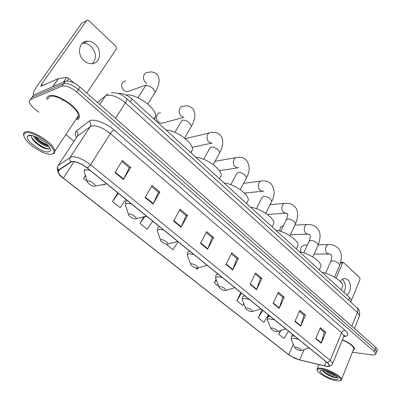 <?xml version="1.0" encoding="UTF-8"?>
<svg xmlns="http://www.w3.org/2000/svg" width="401" height="401" viewBox="0 0 401 401"><rect width="100%" height="100%" fill="white"/><g stroke="black" fill="none" stroke-linecap="round" stroke-linejoin="round"><path stroke-width="0.6" d="M118.36 93.553C122.325 92.912 126.866 94.721 131.989 98.972L349.627 297.587L351.276 300.204L350.915 301.076M377.176 350.339L377.441 349.642L375.927 347.426L80.03 87.107C74.07 82.32 69.137 80.39 65.248 81.328L33.494 95.062L32.366 96.661M377.441 349.642L376.374 352.424L376.639 351.727L375.12 349.522L78.39 89.533C72.411 84.746 67.473 82.812 63.589 83.729L31.91 97.303L30.792 98.887M48.807 95.934C47.343 96.566 46.666 97.714 46.777 99.373C46.666 97.714 47.343 96.566 48.807 95.934C55.814 92.14 79.679 108.14 79.378 116.275C79.679 108.14 55.814 92.14 48.807 95.934M76.997 117.819L78 117.673L76.997 117.819M71.819 161.673C75.909 161.332 81.032 163.468 87.187 168.069L327.366 362.689L329.336 365.186C329.321 366.354 327.737 366.584 324.584 365.877L299.692 359.903C295.607 358.805 291.953 357.065 288.725 354.69L63.383 178.104C60.28 175.628 58.541 173.493 58.165 171.708L58.762 170.159L71.819 161.673M71.579 161.478L58.511 169.984C56.997 171.563 58.576 174.28 63.253 178.129L288.565 354.664L291.166 356.414L299.798 360.008L324.905 366.033C329.963 366.92 330.845 365.812 327.547 362.72L87.338 168.039C81.027 163.317 75.774 161.132 71.579 161.478M352.394 352.253L372.238 354.925C374.599 355.211 375.797 354.84 375.832 353.822L376.639 351.727L375.12 349.522L78.39 89.533C72.411 84.746 67.473 82.812 63.589 83.729L31.91 97.303L33.494 95.062M319.978 328.609L324.214 332.178L321.201 343.196L325.792 332.299L320.364 327.707L315.702 338.65L321.201 343.196M324.133 332.113L325.792 332.299M299.437 311.276L303.968 315.101L300.69 326.229L305.537 315.181L299.843 310.364L294.925 321.457L300.69 326.229M303.893 315.036L305.537 315.181M277.868 293.081L282.72 297.176L279.161 308.409L284.274 297.211L278.294 292.154L273.101 303.392L279.161 308.409M282.645 297.111L284.274 297.211M255.191 273.948L260.394 278.339L256.525 289.677L261.933 278.329L255.643 273.011L250.149 284.399L256.525 289.677M260.324 278.279L261.933 278.329M121.814 161.418L129.297 167.733L123.388 179.498L130.691 167.412L122.42 160.425L114.992 172.55L123.388 179.498M129.242 167.688L130.691 167.412M151.538 186.495L158.475 192.355L153.057 204.049L159.914 192.109L152.109 185.513L145.132 197.492L153.057 204.049M158.42 192.305L159.914 192.109M179.608 210.179L186.054 215.623L181.077 227.242L187.528 215.447L180.144 209.212L173.588 221.046L181.077 227.242M185.994 215.568L187.528 215.447M206.164 232.585L212.159 237.643L207.583 249.176L213.658 237.532L206.67 231.628L200.5 243.312L207.583 249.176M212.094 237.587L213.658 237.532M231.322 253.813L236.906 258.52L232.7 269.958L238.425 258.465L231.803 252.866L225.979 264.399L232.7 269.958M236.836 258.465L238.425 258.465M77.012 119.829C78.691 119.257 79.478 118.069 79.378 116.275C79.478 118.069 78.691 119.257 77.012 119.829M353.07 350.564L354.664 348.92C353.882 346.048 349.797 342.98 342.409 339.717C349.797 342.98 353.882 346.048 354.664 348.92L353.07 350.564M375.832 353.822L374.308 351.622L76.741 91.964C70.746 87.182 65.804 85.238 61.919 86.14L30.326 99.548L29.218 101.463C29.509 103.533 31.268 105.939 34.501 108.671L38.887 112.29M65.879 134.566L74.035 141.292M240.8 292.545L236.811 300.75L242.75 305.492L243.848 303.712M262.008 309.732L258.224 317.838L263.888 322.359L268.399 314.91M280.234 330.665L278.665 334.148L284.078 338.469L288.429 331.141M166.099 244.144L172.906 249.758L178.179 241.803M143.528 217.287L139.969 223.472L147.207 229.252L152.706 221.162M117.759 192.841L112.506 201.558L120.14 207.653L125.879 199.422M85.498 175.317L83.528 178.435L87.248 181.407M216.069 279.467L214.36 282.835L218.7 286.299M195.563 267.838L197.337 269.251L198.325 267.728M139.969 223.472L144.31 217.126M112.506 201.558L118.31 193.292M83.528 178.435L85.578 175.593M214.36 282.835L216.274 279.828M236.811 300.75L241.542 293.146M258.224 317.838L262.78 310.354M278.665 334.148L280.865 330.454M82.21 43.393L83.358 43.273C86.125 43.238 88.676 44.27 91.012 46.376C96.335 52.576 96.786 58.33 92.365 63.644M95.243 44.316C92.892 42.18 90.33 41.133 87.548 41.168C78.977 40.962 76.486 54.401 83.999 60.676C86.265 62.681 88.716 63.689 91.348 63.709C100.044 64.05 102.671 50.721 95.243 44.316M73.99 83.002L68.817 78.461L67.067 80.992M33.819 94.922L33.443 94.706C32.747 93.523 33.925 90.731 36.987 86.315L81.669 23.288L82.591 22.777M86.816 93.077L116.43 48.812L116.009 46.391L88.796 20.571L87.533 20.05L86.596 20.566L41.619 84.225L40.742 86.305L58.551 78.576L66.601 77.478L68.817 78.461M51.97 154.124L53.258 153.443C59.168 149.267 32.887 129.724 25.484 133.012C23.373 133.864 23.303 135.839 25.268 138.936C29.92 146.47 46.626 155.944 51.97 154.124M51.779 154.169L54.325 153.287L54.937 151.032C54.706 143.989 31.554 128.952 25.278 131.894C23.95 132.375 23.393 133.338 23.599 134.791L23.905 135.919M76.15 119.102L76.155 119.097C77.719 118.561 78.456 117.453 78.36 115.769C78.631 108.14 56.295 93.162 49.714 96.701L48.3 97.784L47.784 99.473M84.822 91.323L79.744 86.857M48.882 146.535L48.671 146.586C45.664 147.468 35.213 140.656 33.539 135.984M48.361 145.864C44.691 145.262 40.727 142.886 36.466 138.731L34.636 136.365M28.626 135.518L27.819 135.984C23.539 139.438 43.102 153.884 48.952 151.723C50.742 151.152 50.852 149.613 49.288 147.112C45.779 141.327 32.456 133.839 28.626 135.518M31.955 135.563C31.022 136.811 31.759 138.751 34.17 141.383C39.589 146.455 44.356 149.017 48.476 149.072L49.764 147.914M49.032 148.906C44.887 149.157 34.396 142.37 31.569 137.117M47.794 145.207C43.348 143.528 39.263 140.696 35.529 136.716M47.037 149.052C42.501 147.768 38.025 144.926 33.619 140.53L32.306 138.977M48.346 145.849C43.985 144.425 39.784 141.678 35.749 137.618L36.466 138.731M62.756 101.002L62.376 100.606M125.653 80.832C121.102 82.395 120.46 85.598 123.724 90.436L126.992 91.819L129.488 90.932M94.566 186.3L95.042 186.084C96.491 184.991 90.05 180.365 87.849 180.931L87.243 181.427L87.578 182.44C89.699 184.816 92.024 186.104 94.566 186.3M154.45 119.473L155.683 116.315C156.505 108.165 136.114 93.333 126.049 94.982M160.485 112.806C156.45 112.445 154.966 119.252 158.465 122.17L161.267 123.403L163.337 122.851M135.438 218.946L136.039 218.725C137.348 217.723 131.478 213.633 129.227 213.989L128.531 214.405L128.806 215.347C130.716 217.467 132.926 218.67 135.438 218.946M190.976 152.801L192.52 149.578C193.167 142.681 176.445 130.22 166.009 130.019M167.152 244.279L167.849 244.059C169.062 243.131 163.598 239.412 161.317 239.623L160.55 239.978L160.776 240.866C162.54 242.805 164.666 243.943 167.152 244.279M219.527 178.691L221.227 175.538C221.813 169.217 206.169 157.849 195.914 157.307M209.217 132.972L185.327 138.666M196.961 268.099L197.753 267.883C197.367 266.023 195.277 264.63 191.472 263.713L190.64 264.013L190.826 264.845C192.46 266.625 194.505 267.708 196.961 268.099M246.871 202.866L248.299 200.069C248.841 194.264 234.149 183.833 224.074 183.006M225.041 290.524L225.913 290.329C225.568 288.63 223.552 287.322 219.868 286.394L218.976 286.64L219.121 287.422C220.64 289.056 222.615 290.093 225.041 290.524M272.68 225.753L273.883 223.277C274.379 217.938 260.53 208.32 250.64 207.252M251.532 311.687L252.485 311.512C252.174 309.963 250.229 308.72 246.65 307.788C245.673 307.737 245.392 308.048 245.808 308.71C247.227 310.224 249.136 311.216 251.532 311.687M297.081 247.452L298.093 245.267C298.55 240.344 285.447 231.432 275.743 230.159M276.565 331.687L277.592 331.537C277.307 330.113 275.427 328.935 271.948 327.998C270.941 327.918 270.63 328.193 271.021 328.825C272.354 330.229 274.199 331.186 276.565 331.687M320.178 268.048L321.031 266.129C321.457 261.587 309.021 253.287 299.497 251.838M283.432 225.748L280.329 227.362L279.622 231.041M300.264 350.619L301.357 350.494C301.096 349.186 299.271 348.063 295.888 347.126C294.845 347.01 294.514 347.256 294.885 347.857C296.133 349.166 297.928 350.088 300.264 350.619M342.078 287.632L342.795 285.943C343.191 281.743 331.356 273.978 322.018 272.389M307.306 245.056L304.189 245.116L301.567 246.445C300.519 248.184 300.394 250.069 301.201 252.094L301.251 252.199M342.314 279.312L342.715 279.652C345.737 283.307 346.158 287.562 343.968 292.424M346.86 295.066C351.131 292.715 351.717 283.126 347.812 279.813L345.436 278.57C343.421 278.299 341.717 279.286 340.329 281.532M350.685 302.048L360.018 279.487L359.742 277.672L343.436 262.364L342.579 262.971L336.068 278.139M336.203 380.714C338.439 381.1 339.883 381.01 340.534 380.434C343.381 378.499 329.617 370.213 321.632 369.095C317.828 368.564 316.539 369.296 317.762 371.291C319.792 374.459 330.038 379.697 336.203 380.714M340.309 380.604L341.286 380.163L341.567 379.331C341.672 376.419 328.785 369.316 321.507 368.293C318.414 367.827 316.9 368.218 316.965 369.466L317.316 370.374M353.441 349.632L353.847 348.614C353.106 345.913 349.261 343.03 342.309 339.968M359.296 332.79L356.494 330.329M335.627 375.797L334.314 375.552C331.121 374.644 328.138 373.105 325.371 370.925M334.113 374.775L327.316 371.547M323.351 370.469L320.193 370.714C318.133 372.258 328.369 378.424 334.534 379.381C337.567 379.852 338.614 379.296 337.672 377.722C334.449 374.424 329.677 372.008 323.351 370.469M322.68 370.374L323.692 371.983C326.609 374.509 330.128 376.333 334.244 377.461L336.95 377.642M337.341 377.351C334.99 377.927 325.442 373.767 322.715 370.374M336.639 377.712C333.827 377.752 325.933 374.238 323.016 371.171M130.205 101.789L131.989 98.972M348.569 300.128L349.627 297.587M359.146 316.835L359.597 315.727L357.426 312.379L125.368 102.811C118.079 96.852 111.784 94.395 106.471 95.438L105.338 96.06L99.809 104.511M115.503 118.31L125.368 102.811C126.696 100.651 127.102 99.212 126.576 98.491L126.48 98.4M65.248 81.328L61.919 86.14M80.03 87.107L76.741 91.964M375.927 347.426L374.308 351.622M344.429 335.577L345.03 335.697M107.974 93.864L97.468 102.445M111.423 92.867C116.496 92.23 121.548 94.105 126.576 98.491L356.97 307.757C358.003 308.885 358.153 310.424 357.426 312.379L351.802 326.203M354.424 328.509L359.597 315.727C359.897 311.457 359.02 308.8 356.97 307.757L356.79 307.597M76.581 137.413C74.847 134.485 74.751 132.365 76.29 131.062L89.067 121.237C92.636 118.024 105.779 122.586 114.155 130.049L344.99 330.284C343.547 330.299 342.424 331.106 341.627 332.695L110.335 133.568C102.912 127.734 96.596 125.192 91.388 125.949L77.463 136.069L76.641 137.317M344.99 330.284C349.096 334.233 348.72 336.309 343.868 336.514M343.522 337.005L343.943 335.973L341.627 332.695L330.264 360.334L332.7 363.456L332.314 364.389M58.511 169.984C57.413 168.525 57.283 167.062 58.115 165.588L71.348 156.781C76.471 156.315 82.882 158.971 90.581 164.761L87.338 168.039M70.711 161.834C69.568 160.305 69.428 158.766 70.29 157.232L90.295 126.485C91.263 124.566 90.852 122.816 89.067 121.237M327.547 362.72L330.264 360.334L90.581 164.761L110.335 133.568C111.593 131.728 112.866 130.561 114.155 130.049M30.326 99.548L31.91 97.303M58.115 165.588L77.463 136.069C78.401 134.23 78.01 132.561 76.29 131.062M288.725 354.69L293.326 344.188M299.692 359.903L304.148 349.532M324.584 365.877L326.269 361.802M63.383 178.104L74.025 161.633M232.871 269.557L226.179 264.013M207.773 248.77L200.706 242.916M181.277 226.831L173.813 220.645M153.272 203.633L145.368 197.091M123.618 179.077L115.242 172.139M256.685 289.276L250.334 284.018M279.312 308.013L273.276 303.016M300.835 325.838L295.091 321.081M321.331 342.815L315.863 338.284M43.067 85.463L41.619 84.225M52.711 86.751L58.376 78.626M86.596 20.566L81.669 23.288M58.551 78.576L52.912 86.661M63.378 82.135L66.601 77.478M137.944 97.704L145.653 85.734C147.869 85.288 150.355 86.24 153.127 88.591L155.182 92.195L154.375 93.503M146.876 83.443L145.663 82.556C141.939 79.338 143.337 72.255 147.618 72.531C151.227 71.393 154.315 71.974 156.876 74.28C159.177 76.962 159.723 80.451 158.515 84.736C156.741 89.974 156.119 90.4 155.182 92.195L147.824 104.075M102.375 184.716L104.235 184.711L105.588 184.114L106.024 183.332M89.844 170.225L85.869 169.874C83.924 170.38 83.689 171.808 85.157 174.159L87.263 181.357M174.901 132.315L181.212 121.588L182.42 120.215C184.681 119.909 187.112 120.851 189.703 123.047L191.488 126.165L190.821 127.317M183.533 117.247L181.207 116.004C177.633 112.932 179.137 105.829 183.252 106.24C186.901 105.383 189.959 106.105 192.43 108.4C194.766 110.871 195.417 114.425 194.385 119.062C192.51 125.007 192.139 124.711 191.488 126.165L184.595 138.074M143.252 217.111L144.36 217.116L146.054 216.49L146.37 216.024M131.413 203.903L127.373 203.392C125.227 203.748 124.851 205.041 126.245 207.277L128.52 214.45M127.528 200.756C126.195 201.026 125.593 201.733 125.713 202.866L125.478 204.595M203.683 159.267L209.738 148.395L211.051 147.072C213.352 146.866 215.728 147.804 218.189 149.879L219.783 152.651L219.217 153.683M212.079 143.292L208.956 142.119C205.502 139.157 207.066 132.059 211.041 132.556C214.7 131.899 217.743 132.721 220.164 135.017C225.197 140.44 221.623 149.543 219.783 152.651L213.237 164.595M174.991 242.274L177.678 241.397M163.633 230.014L159.558 229.387C157.257 229.623 156.776 230.806 158.109 232.946L160.515 240.094M159.663 226.801C158.179 226.996 157.493 227.663 157.603 228.796L157.403 230.635M230.821 184.686L236.645 173.668L238.064 172.4C240.384 172.29 242.715 173.217 245.051 175.187L246.485 177.663L246.003 178.575M219.357 170.681L238.811 167.658L237.417 167.869L235.176 166.791C231.848 163.949 233.452 156.856 237.277 157.428C240.941 156.946 243.963 157.854 246.354 160.154C250.023 165.488 250.064 171.322 246.485 177.663L240.249 189.638M204.841 265.943L207.116 265.246M193.904 254.545L189.798 253.813C187.362 253.933 186.781 255.016 188.054 257.056L190.59 264.179M189.868 251.272C188.234 251.397 187.473 252.018 187.573 253.141L187.402 255.071M256.46 208.685L262.069 197.533L263.582 196.335C265.923 196.305 268.209 197.227 270.429 199.091L271.718 201.307L271.317 202.119M263.176 191.011L261.988 191.127L259.993 190.144C256.785 187.412 258.414 180.345 262.089 180.971C265.748 180.64 268.76 181.628 271.131 183.934C274.885 189.407 275.081 195.197 271.718 201.307L265.768 213.317M232.951 288.254L234.846 287.717M222.395 277.627L218.274 276.81C215.713 276.82 215.036 277.803 216.249 279.753L218.906 286.85M218.304 274.314C216.535 274.364 215.698 274.941 215.788 276.043L215.653 278.048M280.725 231.387L286.129 220.109L287.728 218.981C290.083 219.026 292.324 219.938 294.444 221.713L295.602 223.703L295.266 224.42M286.294 213.116L285.301 213.177L283.517 212.284C280.424 209.658 282.068 202.615 285.597 203.287C289.231 203.086 292.234 204.144 294.6 206.46C298.299 209.969 298.635 215.718 295.602 223.703L289.923 235.743M259.477 309.321L261.006 308.92M249.257 299.397L245.126 298.494C242.455 298.409 241.698 299.296 242.846 301.156L245.612 308.219M245.121 296.048C243.232 296.023 242.324 296.55 242.404 297.632L242.304 299.687M303.727 252.886L308.93 241.502L310.615 240.445C312.98 240.555 315.176 241.457 317.196 243.146L318.249 244.936L317.963 245.567M308.284 234.089L307.447 234.114L305.848 233.297C302.865 230.77 304.509 223.763 307.898 224.47C311.507 224.385 314.494 225.502 316.865 227.828C320.61 231.462 321.071 237.166 318.249 244.936L312.81 257.006M284.535 329.246L285.738 328.955M274.625 319.953L270.495 318.985C267.723 318.8 266.886 319.597 267.978 321.376L270.845 328.399M270.464 316.579C268.449 316.484 267.482 316.96 267.547 318.013L267.492 320.108M325.557 273.271L330.574 261.793L332.329 260.815C334.7 260.986 336.855 261.873 338.79 263.487L339.742 265.101L339.502 265.657M329.216 254.013L327.071 253.267C324.198 250.841 325.833 243.873 329.081 244.605C332.665 244.62 335.642 245.793 338.018 248.129C341.807 251.893 342.379 257.552 339.742 265.101L334.534 277.191M308.244 348.123L309.146 347.923M298.62 339.396L294.494 338.369C291.637 338.098 290.73 338.81 291.768 340.504L294.725 347.492M294.439 336.008C292.319 335.843 291.286 336.274 291.347 337.291L291.327 339.411M342.579 262.971L340.519 262.961M350.559 301.938L351.276 300.204M343.888 336.103L345.005 335.512L343.943 335.973L332.7 363.456C331.777 366.198 329.181 367.06 324.905 366.033M63.218 178.109L288.409 354.554M290.62 356.083L288.509 354.629M57.373 167.538C57.173 172.039 59.102 175.548 63.157 178.064M58.165 171.708L59.493 169.668M83.358 43.273L87.548 41.168M53.258 153.443L54.325 153.287M78.36 115.769L54.937 151.032M31.584 135.493L27.819 135.984M34.17 141.383L33.619 140.53M145.879 85.137L126.992 91.819M95.042 186.084L105.588 184.114L106.385 183.628M155.683 116.315L154.009 119.067M84.576 169.397L84.325 170.966M183.427 117.488L161.267 123.403M136.039 218.725L146.565 216.184M192.52 149.578L190.786 152.631M212.164 143.072L192.104 147.317M167.849 244.059L177.778 241.477M221.227 175.538L219.467 178.801M197.753 267.883L207.152 265.277M248.299 200.069L246.54 203.513M235.738 157.693L215.046 161.292M263.688 191.137L244.379 193.081M225.913 290.329L234.821 287.702M273.883 223.277L272.139 226.871M260.8 181.137L243.527 183.342M287.407 213.527C287.407 215.081 288.73 212.53 286.484 219.382M287.276 213.397L285.301 213.177L267.387 214.465M252.485 311.512L260.936 308.86M298.093 245.267L296.369 248.986M284.51 203.382L270.063 204.65M309.823 234.68C310.083 236.359 311.231 234.319 309.226 240.861M309.662 234.525L307.447 234.114L290.389 234.75M277.592 331.537L285.642 328.88M321.031 266.129L319.341 269.948M268.82 315.251L268.028 316.975M306.986 224.52L294.92 225.146M331.116 254.78C331.637 256.69 332.609 254.926 330.825 261.231M330.935 254.605L328.514 254.013L314.118 254.109M301.357 350.494L309.046 347.847M342.795 285.943L341.146 289.848M292.575 334.499L291.748 336.379M328.314 244.62L318.294 244.826M344.309 278.535L345.436 278.57M340.7 262.349L343.246 262.364M340.534 380.434L341.286 380.163M353.847 348.614L341.567 379.331M321.251 370.339L320.193 370.714M318.985 364.614L317.346 368.549M323.692 371.983L323.026 371.186"/></g></svg>
